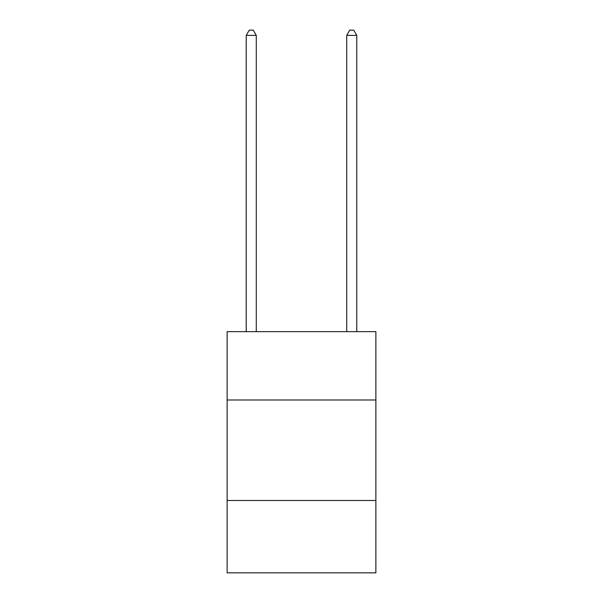 <?xml version="1.0" encoding="UTF-8"?>
<svg xmlns="http://www.w3.org/2000/svg" width="603" height="603" viewBox="0 0 603 603"><rect width="100%" height="100%" fill="white"/><g stroke="black" fill="none" stroke-linecap="round" stroke-linejoin="round"><path stroke-width="0.9" d="M375.873 399.993L375.873 331.65L227.127 331.65L227.127 399.993L375.873 399.993L375.873 572.85L227.127 572.85L227.127 399.993M375.873 500.49L227.127 500.49M256.275 331.65L256.275 35.373L246.228 35.373L246.228 331.65M246.228 35.373L249.243 30.15L253.26 30.15L256.275 35.373M356.772 331.65L356.772 35.373L346.725 35.373L346.725 331.65M346.725 35.373L349.74 30.15L353.757 30.15L356.772 35.373"/></g></svg>
